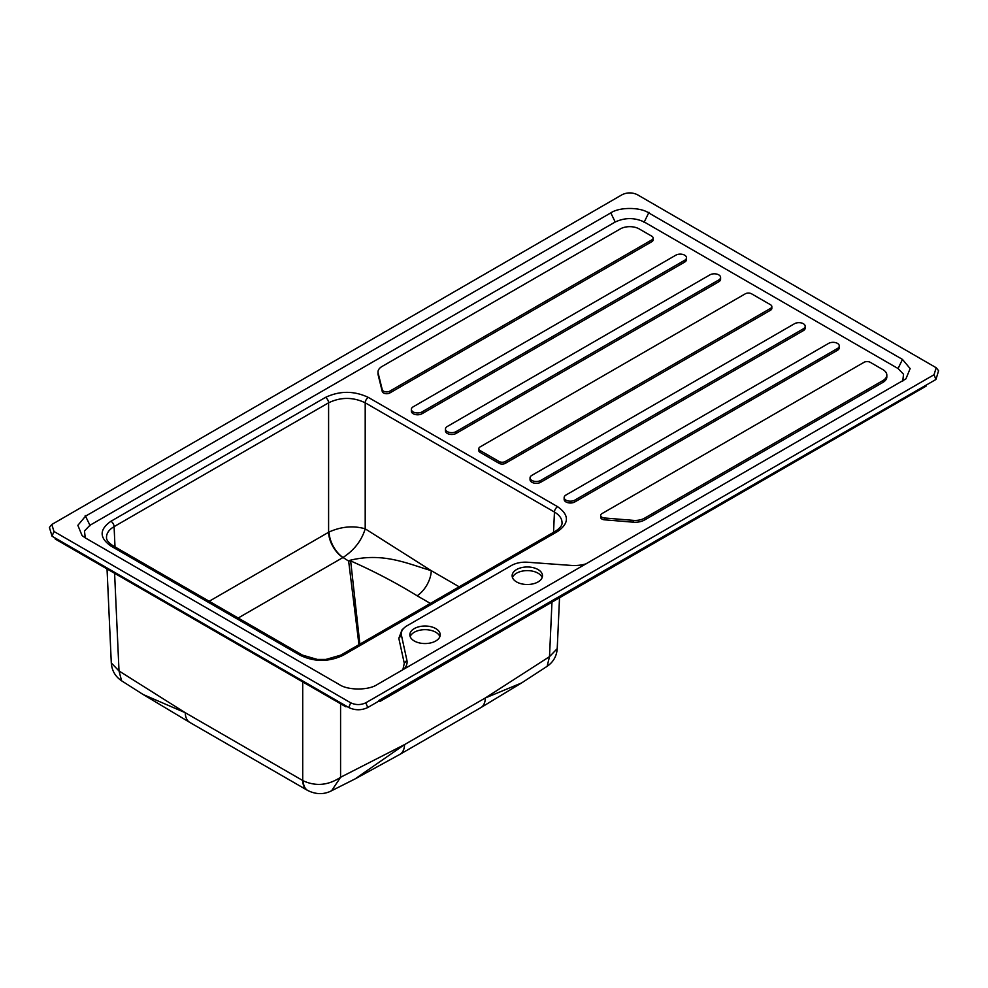 <?xml version="1.0" encoding="UTF-8"?>
<svg xmlns="http://www.w3.org/2000/svg" width="988" height="988" viewBox="0 0 988 988"><rect width="100%" height="100%" fill="white"/><g stroke="black" fill="none" stroke-linecap="round" stroke-linejoin="round"><path stroke-width="1.48" d="M512.463 577.56A15.178 8.768 180 0 1 522.998 570.978A15.178 8.768 180 0 1 538.04 573.188A15.178 8.768 180 0 1 542.153 577.56M410.181 636.605A15.178 8.768 180 0 1 420.715 630.035A15.178 8.768 180 0 1 435.77 632.234A15.178 8.768 180 0 1 439.882 636.605M478.797 448.725L478.797 450.553A4.458 2.581 0 0 0 480.106 452.381L499.051 463.31A4.458 2.581 0 0 0 505.362 463.31L770.529 310.22A4.458 2.581 0 0 0 771.838 308.392L771.838 306.576A4.458 2.581 0 0 0 770.529 304.749L751.584 293.819A4.458 2.581 0 0 0 745.273 293.819L480.106 446.909A4.458 2.581 0 0 0 478.797 448.725A4.458 2.581 0 0 0 480.106 450.553L499.051 461.482A4.458 2.581 0 0 0 505.362 461.482L770.529 308.392A4.458 2.581 0 0 0 771.838 306.576M411.354 409.365L411.354 411.181A6.249 3.606 0 0 0 415.219 414.515A6.249 3.606 0 0 0 422.024 413.737L684.672 262.104A6.249 3.606 0 0 0 686.499 259.548L686.499 257.732A6.249 3.606 0 0 0 682.634 254.398A6.249 3.606 0 0 0 675.829 255.176L413.182 406.809A6.249 3.606 0 0 0 411.354 409.365A6.249 3.606 0 0 0 415.219 412.7A6.249 3.606 0 0 0 422.024 411.91L684.672 260.276A6.249 3.606 0 0 0 686.499 257.732M653.142 238.046L653.142 239.874A4.458 2.581 180 0 1 651.833 241.69L389.828 392.965A4.458 2.581 180 0 1 385.258 393.582A4.458 2.581 180 0 1 382.257 391.507L378.145 374.921A13.387 7.731 180 0 1 378.009 373.822L378.009 372.007A13.387 7.731 180 0 1 381.936 366.536L620.266 228.932A13.387 7.731 180 0 1 639.211 228.932L651.833 236.218A4.458 2.581 180 0 1 653.142 238.046A4.458 2.581 180 0 1 651.833 239.874L389.828 391.137A4.458 2.581 180 0 1 385.258 391.767A4.458 2.581 180 0 1 382.257 389.68L378.145 373.094A13.387 7.731 180 0 1 378.009 372.007M902.723 381.158L903.538 374.23L898.067 368.536L644.262 222.004C634.58 217.484 624.898 217.484 615.215 222.004L89.933 525.27L84.462 530.976L85.277 537.892M402.857 669.753L404.29 663.331L398.819 638.31L401.993 629.899L404.216 627.837M445.452 429.051L445.452 430.867A6.249 3.606 0 0 0 449.305 434.201A6.249 3.606 0 0 0 456.123 433.423L718.758 281.79A6.249 3.606 0 0 0 720.585 279.233L720.585 277.418A6.249 3.606 0 0 0 716.732 274.084A6.249 3.606 0 0 0 709.915 274.862L447.28 426.495A6.249 3.606 0 0 0 445.452 429.051A6.249 3.606 0 0 0 449.305 432.386A6.249 3.606 0 0 0 456.123 431.595L718.758 279.962A6.249 3.606 0 0 0 720.585 277.418M805.195 326.262L805.195 328.078A6.249 3.606 180 0 1 803.355 330.634L540.72 482.268A6.249 3.606 180 0 1 533.903 483.046A6.249 3.606 180 0 1 530.05 479.711L530.05 477.896A6.249 3.606 180 0 1 531.877 475.339L794.525 323.706A6.249 3.606 180 0 1 801.33 322.928A6.249 3.606 180 0 1 805.195 326.262A6.249 3.606 180 0 1 803.355 328.806L540.72 480.44A6.249 3.606 180 0 1 533.903 481.218A6.249 3.606 180 0 1 530.05 477.896M839.281 345.936L839.281 347.764A6.249 3.606 180 0 1 837.454 350.308L574.818 501.953A6.249 3.606 180 0 1 568.001 502.731A6.249 3.606 180 0 1 564.148 499.397L564.148 497.569A6.249 3.606 180 0 1 565.976 495.025L828.611 343.392A6.249 3.606 180 0 1 835.428 342.601A6.249 3.606 180 0 1 839.281 345.936A6.249 3.606 180 0 1 837.454 348.492L574.818 500.126A6.249 3.606 180 0 1 568.001 500.904A6.249 3.606 180 0 1 564.148 497.569M600.655 515.44L600.655 517.255A4.458 2.581 0 0 0 604.483 519.812L633.209 522.183A13.387 7.731 0 0 0 644.571 519.984L882.914 382.393A13.387 7.731 0 0 0 886.829 376.922L886.829 375.094A13.387 7.731 0 0 0 882.914 369.636L870.28 362.337A4.458 2.581 0 0 0 863.969 362.337L601.964 513.612A4.458 2.581 0 0 0 600.655 515.44A4.458 2.581 0 0 0 604.483 517.984L633.209 520.355A13.387 7.731 0 0 0 644.571 518.169L882.914 380.565A13.387 7.731 0 0 0 886.829 375.094M934.043 374.736L935.945 379.478L938.6 370.722L936.179 367.734L934.043 374.736L365.832 702.789C360.781 705.148 355.729 705.148 350.678 702.789L53.957 531.47L51.821 524.48L622.168 194.673C627.219 192.314 632.271 192.314 637.322 194.673L936.179 367.734M935.945 379.478L926.201 385.098L926.077 386.147L379.923 701.468L380.034 700.418L367.734 707.532C361.423 710.483 355.1 710.483 348.789 707.532L345.639 705.704A1.112 0.642 120 0 0 346.714 706.334M345.627 705.704L52.055 536.212L49.4 527.469L51.821 524.48M85.524 538.028L82.09 535.607L77.854 525.332L85.524 516.168L610.794 212.889C619.328 206.998 640.15 206.998 648.684 212.889L902.476 359.422L910.146 368.598L905.91 378.861L377.206 684.561C368.672 690.464 347.85 690.464 339.316 684.561L85.524 538.028M926.201 385.098L378.688 700.578M55.217 538.028A1.112 0.642 120 0 0 55.328 539.077L345.751 706.753M403.82 669.197A24.996 14.437 0 0 0 406.895 660.243L401.424 635.235L398.819 638.31M586.65 563.642A24.996 14.437 0 0 1 571.15 565.42L527.827 562.258A19.649 11.337 0 0 0 511.475 565.482L407.019 625.787A19.649 11.337 0 0 0 404.191 627.862A19.649 11.337 0 0 0 401.424 635.235M516.576 581.932A15.178 8.768 0 0 0 533.112 583.834A15.178 8.768 0 0 0 542.486 575.732A15.178 8.768 0 0 0 527.308 566.976A15.178 8.768 0 0 0 512.13 575.732A15.178 8.768 0 0 0 516.576 581.932M414.293 640.99A15.178 8.768 0 0 0 430.842 642.879A15.178 8.768 0 0 0 440.216 634.79A15.178 8.768 0 0 0 425.038 626.022A15.178 8.768 0 0 0 409.847 634.79A15.178 8.768 0 0 0 414.293 640.99M521.565 682.955L480.798 707.655A22.316 12.819 -120.3 0 0 485.33 697.96L521.565 682.967L547.13 666.32L549.501 656.65L551.971 602.137M340.576 703.765L340.576 777.272L404.561 744.594A22.316 12.955 60.3 0 1 399.856 754.387A22.316 12.955 60.3 0 1 399.844 754.4L355.359 778.779M547.13 666.32C553.329 662.046 556.689 656.155 557.22 648.647L549.501 656.65L485.33 697.96L404.561 744.594L355.149 778.877L331.474 790.795M114.596 573.287L119.017 670.963L185.25 712.706A22.316 12.869 120 0 0 189.832 722.438A22.316 12.869 120 0 0 189.844 722.45L307.342 790.264A22.316 12.906 -60.1 0 1 302.711 780.508L303.217 780.804A22.316 12.535 118.7 0 0 307.848 790.536L307.848 790.536C316.086 794.574 324.002 794.648 331.598 790.746M302.711 681.905L302.711 780.508L185.25 712.706L143.137 694.515L121.598 680.794L119.017 670.963L111.298 662.985C111.854 670.593 115.275 676.521 121.586 680.794M303.217 780.804C315.901 786.572 328.349 785.386 340.576 777.272L331.61 790.733M238.182 618.006L343.021 557.491L348.641 561.085L358.953 644.658M359.867 644.127L350.654 560.912C374.254 571.385 396.423 583.006 417.146 595.789L430.373 603.421M417.146 595.789A21.427 12.362 120.1 0 0 431.262 570.656C407.661 563.753 383.455 552.144 350.172 560.258A21.427 6.508 -107.3 0 0 350.654 560.912L348.641 561.085L350.172 560.258M557.615 531.47L343.095 655.316C328.794 662.071 314.493 662.071 300.179 655.316L110.928 546.043C99.22 537.793 99.22 529.531 110.928 521.269L325.435 397.423C339.749 390.668 354.05 390.668 368.351 397.423L557.615 506.696C569.323 514.946 569.323 523.208 557.615 531.47A4.458 2.581 -120 0 0 555.38 531.248C560.011 528.185 562.234 525.431 562.036 522.973L562.036 522.973C562.086 518.725 559.566 515.094 554.453 512.056L365.202 402.795C353 396.978 340.798 396.978 328.596 402.795L328.596 532.26A21.427 12.362 -120 0 0 342.935 557.541M325.435 397.423A4.458 2.581 60 0 1 328.596 402.795L114.089 526.641C108.976 529.667 106.445 533.31 106.506 537.558L106.506 537.558C106.383 540.103 108.594 542.857 113.163 545.833A4.458 2.581 120 0 0 110.928 546.043M209.184 601.272L329.078 532.001C341.342 526.518 353.383 525.455 365.202 528.815L365.202 402.795A4.458 2.581 120 0 1 368.351 397.423M459.161 586.798L431.262 570.656L365.202 528.815C361.645 540.572 354.247 550.131 343.021 557.491A21.427 12.041 61.3 0 1 329.078 532.001M648.98 212.272L644.065 222.399M902.476 359.422L898.067 368.536M610.794 212.889L615.215 222.004M85.215 515.538L90.13 525.665M365.832 702.789L367.734 707.532M350.678 702.789L348.789 707.532M53.957 531.47L52.055 536.212M406.895 660.243L404.29 663.331M389.828 392.965L389.828 391.137M651.833 241.69L651.833 239.874M382.257 391.507L382.257 389.68M378.145 374.921L378.145 373.094M422.024 413.737L422.024 411.91M684.672 262.104L684.672 260.276M456.123 433.423L456.123 431.595M718.758 281.79L718.758 279.962M480.106 452.381L480.106 450.553M499.051 463.31L499.051 461.482M505.362 463.31L505.362 461.482M770.529 310.22L770.529 308.392M803.355 330.634L803.355 328.806M540.72 482.268L540.72 480.44M837.454 350.308L837.454 348.492M574.818 501.953L574.818 500.126M604.483 519.812L604.483 517.984M633.209 522.183L633.209 520.355M644.571 519.984L644.571 518.169M882.914 382.393L882.914 380.565M115.003 546.895L114.089 526.641A4.458 2.581 -120 0 0 110.928 521.269M557.615 506.696A4.458 2.581 120 0 0 554.453 512.056L553.539 532.31M113.163 545.833L302.414 655.093A4.458 2.581 120 0 0 300.179 655.316M302.414 655.093L317.309 659.428L325.929 659.428L340.872 655.093A4.458 2.581 60 0 1 343.095 655.316M189.832 722.438L143.186 694.527M399.856 754.387L480.798 707.655M111.298 662.985L107.037 568.927M557.22 648.647L559.529 597.765M340.872 655.093L555.38 531.248"/></g></svg>
